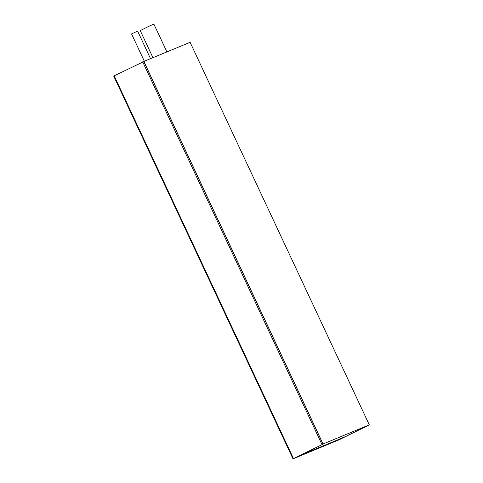 <?xml version="1.0" encoding="UTF-8"?>
<svg xmlns="http://www.w3.org/2000/svg" width="483" height="483" viewBox="0 0 483 483"><rect width="100%" height="100%" fill="white"/><g stroke="black" fill="none" stroke-linecap="round" stroke-linejoin="round"><path stroke-width="0.72" d="M307.864 452.209L338.076 439.717L300.323 455.318L323.26 444.028L293 458.85L113.692 76.073L145.226 60.864M293 458.85L338.885 439.88L367.931 425.565L347.084 435.859L338.076 439.717M113.885 75.982L293.054 458.808M186.873 43.645L190.03 42.341M150.527 58.672L137.613 31.093L131.557 33.931L144.296 61.112M365.649 426.682L369.308 424.859L190.109 42.311L143.771 61.468L322.97 444.022L324.479 443.527M369.308 424.859L322.97 444.022M323.055 443.98L143.856 61.432M301.827 454.69L301.398 454.745M301.772 454.575L307.955 452.16M347.029 435.744L349.076 434.742M349.1 434.785L357.432 430.637M357.456 430.691L365.625 426.622M166.901 51.904L153.902 24.15L150.322 25.617L140.221 30.556L152.93 57.676M338.13 439.832L338.601 439.464M343.365 437.387L338.655 439.578M343.413 437.507L347.084 435.859M300.48 455.366L296.067 457.479L300.48 455.366M341.62 438.359L337.206 440.472L341.62 438.359M293.477 458.578L114.169 75.801M322.004 444.608L142.696 61.83"/></g></svg>
